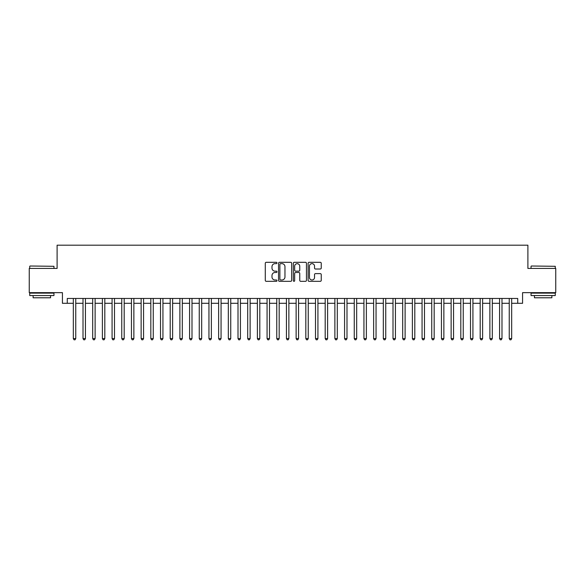 <?xml version="1.0" encoding="UTF-8"?>
<svg xmlns="http://www.w3.org/2000/svg" width="585" height="585" viewBox="0 0 585 585"><rect width="100%" height="100%" fill="white"/><g stroke="black" fill="none" stroke-linecap="round" stroke-linejoin="round"><path stroke-width="0.88" d="M276.998 262.972A0.665 0.665 0 0 0 276.332 262.307L266.233 262.307A0.951 0.951 0 0 0 265.283 263.257L265.283 280.376A0.951 0.951 0 0 0 266.233 281.327L276.332 281.327A0.665 0.665 0 0 0 276.998 280.661A0.665 0.665 0 0 0 276.332 279.996L275.03 279.996A3.042 3.042 0 0 1 271.988 276.954L271.988 275.528A3.042 3.042 0 0 1 275.03 272.486L276.332 272.486A0.665 0.665 0 0 0 276.998 271.82A0.665 0.665 0 0 0 276.332 271.155L275.03 271.155A3.042 3.042 0 0 1 271.988 268.113L271.988 266.68A3.042 3.042 0 0 1 275.03 263.638L276.332 263.638A0.665 0.665 0 0 0 276.998 262.972M320.287 269.012A0.951 0.951 0 0 0 321.238 268.062L321.238 263.257A0.951 0.951 0 0 0 320.287 262.307L309.07 262.307A0.951 0.951 0 0 0 308.12 263.257L308.12 280.376A0.951 0.951 0 0 0 309.07 281.327L320.287 281.327A0.951 0.951 0 0 0 321.238 280.376L321.238 274.577A0.951 0.951 0 0 0 320.287 273.626L315.49 273.626A0.951 0.951 0 0 0 314.54 274.577L314.54 277.451A2.545 2.545 0 0 1 311.995 279.996A2.545 2.545 0 0 1 309.45 277.451L309.45 266.182A2.545 2.545 0 0 1 311.995 263.638A2.545 2.545 0 0 1 314.54 266.182L314.54 268.062A0.951 0.951 0 0 0 315.49 269.012L320.287 269.012M67.275 303.301L67.275 298.46L517.725 298.46L517.725 303.301L522.573 303.301L522.573 292.646L555.75 292.646L555.75 268.427L527.897 268.427L527.897 245.181L57.103 245.181L57.103 268.427L29.25 268.427L29.25 292.646L62.427 292.646L62.427 303.301L73.33 303.301M291.666 263.257A0.951 0.951 0 0 0 290.716 262.307L279.498 262.307A0.951 0.951 0 0 0 278.548 263.257L278.548 280.376A0.951 0.951 0 0 0 279.498 281.327L290.716 281.327A0.951 0.951 0 0 0 291.666 280.376L291.666 263.257M294.284 262.307L305.502 262.307A0.951 0.951 0 0 1 306.452 263.257L306.452 280.376A0.951 0.951 0 0 1 305.502 281.327L300.705 281.327A0.951 0.951 0 0 1 299.754 280.376L299.754 273.436A0.951 0.951 0 0 0 298.796 272.486L295.615 272.486A0.951 0.951 0 0 0 294.664 273.436L294.664 280.661A0.665 0.665 0 0 1 293.999 281.327A0.665 0.665 0 0 1 293.334 280.661L293.334 263.257A0.951 0.951 0 0 1 294.284 262.307M75.75 303.301L83.011 303.301M85.439 303.301L92.701 303.301M95.121 303.301L102.39 303.301M104.81 303.301L112.079 303.301M114.499 303.301L121.76 303.301M124.188 303.301L131.449 303.301M133.87 303.301L141.139 303.301M143.559 303.301L150.828 303.301M153.248 303.301L160.509 303.301M162.937 303.301L170.198 303.301M172.619 303.301L179.887 303.301M182.308 303.301L189.577 303.301M191.997 303.301L199.258 303.301M201.679 303.301L208.947 303.301M211.368 303.301L218.636 303.301M221.057 303.301L228.326 303.301M230.746 303.301L238.007 303.301M240.428 303.301L247.696 303.301M250.117 303.301L257.385 303.301M259.806 303.301L267.074 303.301M269.495 303.301L276.756 303.301M279.177 303.301L286.445 303.301M288.866 303.301L296.134 303.301M298.555 303.301L305.823 303.301M308.244 303.301L315.505 303.301M317.926 303.301L325.194 303.301M327.615 303.301L334.883 303.301M337.304 303.301L344.572 303.301M346.993 303.301L354.254 303.301M356.674 303.301L363.943 303.301M366.364 303.301L373.632 303.301M376.053 303.301L383.321 303.301M385.742 303.301L393.003 303.301M395.423 303.301L402.692 303.301M405.112 303.301L412.381 303.301M414.802 303.301L422.063 303.301M424.491 303.301L431.752 303.301M434.172 303.301L441.441 303.301M443.861 303.301L451.13 303.301M453.55 303.301L460.812 303.301M463.24 303.301L470.501 303.301M472.921 303.301L480.19 303.301M482.61 303.301L489.879 303.301M492.299 303.301L499.561 303.301M501.988 303.301L509.25 303.301M511.67 303.301L517.725 303.301M280.544 263.638A0.665 0.665 0 0 0 279.879 264.303L279.879 279.33A0.665 0.665 0 0 0 280.544 279.996L281.919 279.996A3.042 3.042 0 0 0 284.961 276.954L284.961 266.68A3.042 3.042 0 0 0 281.919 263.638L280.544 263.638M299.754 266.233A2.545 2.545 0 0 0 297.209 263.689A2.545 2.545 0 0 0 294.664 266.233L294.664 270.204A0.951 0.951 0 0 0 295.615 271.155L298.796 271.155A0.951 0.951 0 0 0 299.754 270.204L299.754 266.233M75.75 298.46L75.75 338.561L73.33 338.561L73.33 298.46M75.75 338.561L75.019 339.819L74.054 339.819L73.33 338.561M30.025 266.007L53.952 266.299L30.025 266.007M41.842 295.549L29.733 295.549L29.733 293.129L53.952 293.129L53.952 295.549L41.842 295.549M50.559 295.549L50.559 297.78L33.126 297.78L33.126 295.549M531.341 266.007L555.267 266.299L531.341 266.007M543.158 295.549L531.048 295.549L531.048 293.129L555.267 293.129L555.267 295.549L543.158 295.549M551.874 295.549L551.874 297.78L534.441 297.78L534.441 295.549M85.439 298.46L85.439 338.561L83.011 338.561L83.011 298.46M85.439 338.561L84.708 339.819L83.743 339.819L83.011 338.561M95.121 298.46L95.121 338.561L92.701 338.561L92.701 298.46M95.121 338.561L94.397 339.819L93.424 339.819L92.701 338.561M104.81 298.46L104.81 338.561L102.39 338.561L102.39 298.46M104.81 338.561L104.086 339.819L103.114 339.819L102.39 338.561M114.499 298.46L114.499 338.561L112.079 338.561L112.079 298.46M114.499 338.561L113.768 339.819L112.803 339.819L112.079 338.561M124.188 298.46L124.188 338.561L121.76 338.561L121.76 298.46M124.188 338.561L123.457 339.819L122.492 339.819L121.76 338.561M133.87 298.46L133.87 338.561L131.449 338.561L131.449 298.46M133.87 338.561L133.146 339.819L132.173 339.819L131.449 338.561M143.559 298.46L143.559 338.561L141.139 338.561L141.139 298.46M143.559 338.561L142.835 339.819L141.862 339.819L141.139 338.561M153.248 298.46L153.248 338.561L150.828 338.561L150.828 298.46M153.248 338.561L152.517 339.819L151.552 339.819L150.828 338.561M162.937 298.46L162.937 338.561L160.509 338.561L160.509 298.46M162.937 338.561L162.206 339.819L161.241 339.819L160.509 338.561M172.619 298.46L172.619 338.561L170.198 338.561L170.198 298.46M172.619 338.561L171.895 339.819L170.922 339.819L170.198 338.561M182.308 298.46L182.308 338.561L179.887 338.561L179.887 298.46M182.308 338.561L181.584 339.819L180.611 339.819L179.887 338.561M191.997 298.46L191.997 338.561L189.577 338.561L189.577 298.46M191.997 338.561L191.266 339.819L190.3 339.819L189.577 338.561M201.679 298.46L201.679 338.561L199.258 338.561L199.258 298.46M201.679 338.561L200.955 339.819L199.99 339.819L199.258 338.561M211.368 298.46L211.368 338.561L208.947 338.561L208.947 298.46M211.368 338.561L210.644 339.819L209.671 339.819L208.947 338.561M221.057 298.46L221.057 338.561L218.636 338.561L218.636 298.46M221.057 338.561L220.333 339.819L219.36 339.819L218.636 338.561M230.746 298.46L230.746 338.561L228.326 338.561L228.326 298.46M230.746 338.561L230.015 339.819L229.049 339.819L228.326 338.561M240.428 298.46L240.428 338.561L238.007 338.561L238.007 298.46M240.428 338.561L239.704 339.819L238.738 339.819L238.007 338.561M250.117 298.46L250.117 338.561L247.696 338.561L247.696 298.46M250.117 338.561L249.393 339.819L248.42 339.819L247.696 338.561M259.806 298.46L259.806 338.561L257.385 338.561L257.385 298.46M259.806 338.561L259.082 339.819L258.109 339.819L257.385 338.561M269.495 298.46L269.495 338.561L267.074 338.561L267.074 298.46M269.495 338.561L268.764 339.819L267.798 339.819L267.074 338.561M279.177 298.46L279.177 338.561L276.756 338.561L276.756 298.46M279.177 338.561L278.453 339.819L277.487 339.819L276.756 338.561M288.866 298.46L288.866 338.561L286.445 338.561L286.445 298.46M288.866 338.561L288.142 339.819L287.169 339.819L286.445 338.561M298.555 298.46L298.555 338.561L296.134 338.561L296.134 298.46M298.555 338.561L297.831 339.819L296.858 339.819L296.134 338.561M308.244 298.46L308.244 338.561L305.823 338.561L305.823 298.46M308.244 338.561L307.513 339.819L306.547 339.819L305.823 338.561M317.926 298.46L317.926 338.561L315.505 338.561L315.505 298.46M317.926 338.561L317.202 339.819L316.236 339.819L315.505 338.561M327.615 298.46L327.615 338.561L325.194 338.561L325.194 298.46M327.615 338.561L326.891 339.819L325.918 339.819L325.194 338.561M337.304 298.46L337.304 338.561L334.883 338.561L334.883 298.46M337.304 338.561L336.58 339.819L335.607 339.819L334.883 338.561M346.993 298.46L346.993 338.561L344.572 338.561L344.572 298.46M346.993 338.561L346.261 339.819L345.296 339.819L344.572 338.561M356.674 298.46L356.674 338.561L354.254 338.561L354.254 298.46M356.674 338.561L355.951 339.819L354.985 339.819L354.254 338.561M366.364 298.46L366.364 338.561L363.943 338.561L363.943 298.46M366.364 338.561L365.64 339.819L364.667 339.819L363.943 338.561M376.053 298.46L376.053 338.561L373.632 338.561L373.632 298.46M376.053 338.561L375.329 339.819L374.356 339.819L373.632 338.561M385.742 298.46L385.742 338.561L383.321 338.561L383.321 298.46M385.742 338.561L385.01 339.819L384.045 339.819L383.321 338.561M395.423 298.46L395.423 338.561L393.003 338.561L393.003 298.46M395.423 338.561L394.699 339.819L393.734 339.819L393.003 338.561M405.112 298.46L405.112 338.561L402.692 338.561L402.692 298.46M405.112 338.561L404.389 339.819L403.416 339.819L402.692 338.561M414.802 298.46L414.802 338.561L412.381 338.561L412.381 298.46M414.802 338.561L414.078 339.819L413.105 339.819L412.381 338.561M424.491 298.46L424.491 338.561L422.063 338.561L422.063 298.46M424.491 338.561L423.759 339.819L422.794 339.819L422.063 338.561M434.172 298.46L434.172 338.561L431.752 338.561L431.752 298.46M434.172 338.561L433.448 339.819L432.483 339.819L431.752 338.561M443.861 298.46L443.861 338.561L441.441 338.561L441.441 298.46M443.861 338.561L443.137 339.819L442.165 339.819L441.441 338.561M453.55 298.46L453.55 338.561L451.13 338.561L451.13 298.46M453.55 338.561L452.827 339.819L451.854 339.819L451.13 338.561M463.24 298.46L463.24 338.561L460.812 338.561L460.812 298.46M463.24 338.561L462.508 339.819L461.543 339.819L460.812 338.561M472.921 298.46L472.921 338.561L470.501 338.561L470.501 298.46M472.921 338.561L472.197 339.819L471.232 339.819L470.501 338.561M482.61 298.46L482.61 338.561L480.19 338.561L480.19 298.46M482.61 338.561L481.886 339.819L480.914 339.819L480.19 338.561M492.299 298.46L492.299 338.561L489.879 338.561L489.879 298.46M492.299 338.561L491.575 339.819L490.603 339.819L489.879 338.561M501.988 298.46L501.988 338.561L499.561 338.561L499.561 298.46M501.988 338.561L501.257 339.819L500.292 339.819L499.561 338.561M511.67 298.46L511.67 338.561L509.25 338.561L509.25 298.46M511.67 338.561L510.946 339.819L509.981 339.819L509.25 338.561M29.733 268.427L29.733 266.299M35.254 293.129L35.254 292.646M48.431 293.129L48.431 292.646M53.952 268.427L53.952 266.299M531.048 268.427L531.048 266.299M536.569 293.129L536.569 292.646M549.746 293.129L549.746 292.646M555.267 268.427L555.267 266.299"/></g></svg>
